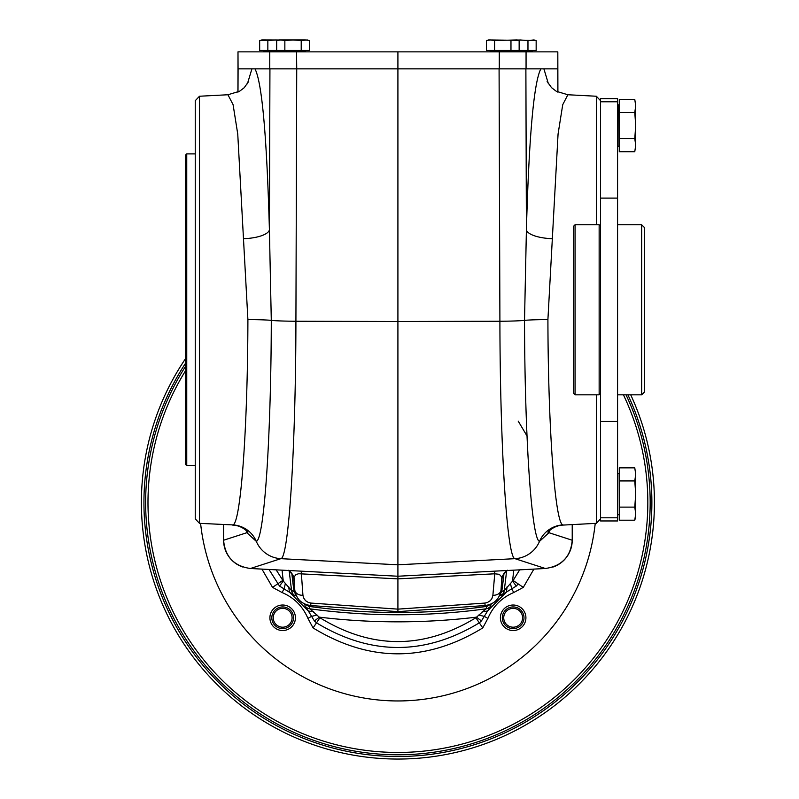 <?xml version="1.0" encoding="UTF-8"?>
<svg xmlns="http://www.w3.org/2000/svg" width="799" height="799" viewBox="0 0 799 799"><rect width="100%" height="100%" fill="white"/><g stroke="black" fill="none" stroke-linecap="round" stroke-linejoin="round"><path stroke-width="1.2" d="M600.568 198.112L600.568 98.627L617.577 98.627L617.577 198.112L600.568 198.112L600.568 520.958L617.577 520.958L617.577 517.792L600.568 517.792M617.577 517.792L617.577 198.112M634.776 480.938L635.714 474.386L634.776 467.844L635.714 474.386L634.776 467.844L619.275 467.844L619.275 520.209L634.776 520.209L635.714 513.667L634.776 520.209L635.714 516.703L635.714 494.032L634.776 480.938L619.275 480.938M635.714 513.667L634.776 507.125L619.275 507.125M634.776 507.125L635.714 494.032L635.714 474.386M635.714 145.188L634.776 138.646L635.714 125.553L635.714 145.188L634.776 151.73L635.714 145.188L634.776 151.73L619.275 151.73L619.275 112.459L634.776 112.459L635.714 105.917L634.776 99.366L619.275 99.366L619.275 112.459M634.776 99.366L635.714 105.917L634.776 99.366M634.776 112.459L635.714 125.553L635.714 105.917M634.776 138.646L619.275 138.646M575.06 394.826L573.642 393.408L573.642 226.177L575.06 224.759L575.06 394.826L599.15 394.826L599.15 224.759L600.568 226.177M600.568 393.408L599.15 394.826M223.59 524.603L223.59 540.234A28.374 28.345 136.5 0 0 242.626 566.97M572.224 524.603L572.224 540.234C570.756 556.723 561.797 566.151 545.367 568.498L397.912 576.229L250.447 568.498L280.858 558.671A28.345 28.265 -107.9 0 1 256.289 541.352L246.871 532.703A26.926 24.759 -9.4 0 0 246.861 531.025M224.839 548.523L225.268 549.792M228.394 555.984L230.442 558.671M284.853 50.437L284.853 40.539L293.033 39.95L301.213 40.539L307.206 39.95L309.403 40.539L305.308 39.95L278.861 39.95L276.674 40.539L276.674 50.437L309.403 50.437L309.403 40.539L308.584 40.34M278.621 40.01L261.852 39.95L259.665 40.539L259.665 50.437L276.674 50.437M519.789 39.95L527.969 40.539L533.962 39.95L536.159 40.539L517.193 40.01M536.159 40.539L536.159 50.437L527.969 50.437L527.969 40.539M518.331 40.34L488.608 39.95L486.421 40.539L486.421 50.437L527.969 50.437M519.15 50.437L519.15 40.539L516.953 39.95L494.601 40.539L494.601 50.437M243.965 238.691A26.926 8.899 178.6 0 0 269.413 229.842L271.29 320.379C271.101 437.852 264.129 540.334 256.289 541.352A26.926 26.856 -120.3 0 0 232.948 524.913C240.759 523.265 247.71 428.284 247.9 319.56L237.752 134.092L233.088 104.679L227.935 94.751L239.59 91.246L244.214 87.72L248.699 81.408M547.115 81.408L551.53 87.64L556.304 91.296L567.879 94.751L562.736 104.669L558.062 134.052L547.914 319.56C548.104 428.284 555.065 523.265 562.866 524.913L563.585 525.053C557.422 525.293 552.209 527.67 547.944 532.164L547.964 532.134M548.953 531.025A26.926 24.759 -170.6 0 0 548.943 532.703L539.525 541.352C531.695 540.204 524.723 438.311 524.524 320.379L526.401 229.842A26.926 8.899 -178.6 0 0 551.849 238.691M600.568 100.714L596.334 96.24L596.334 224.759M596.334 394.826L596.334 523.335L563.585 525.053M557.902 92.155L557.822 51.855L526.062 51.855L526.062 68.864L499.085 68.864L499.904 321.248A28.345 1.308 -0.2 0 0 524.524 320.379A26.926 1.218 179.8 0 1 547.914 319.56M562.866 524.913A26.926 26.856 120.3 0 0 539.525 541.352A28.345 28.265 -72.1 0 1 514.965 558.671C507.085 558.411 500.104 448.529 499.904 321.248L397.912 321.498L397.912 611.625L485.143 605.552L484.873 603.075L397.912 609.138L310.951 603.075L310.671 605.552C301.513 604.184 296.219 598.97 294.771 589.892A8.499 5.992 -5 0 0 294.781 590.042L294.781 590.042A8.499 5.992 -5 0 0 302.941 595.315L301.193 571.155M199.49 523.335L199.49 96.24L195.246 100.714L195.246 518.871L199.49 523.335L232.948 524.913M246.561 530.736L246.871 532.703L223.59 540.234C225.068 556.723 234.017 566.151 250.447 568.498M247.9 319.56A26.926 1.218 -179.8 0 1 271.29 320.379A28.345 1.308 -179.8 0 0 295.92 321.248C295.72 448.619 288.719 558.411 280.858 558.671L397.912 564.803L514.965 558.671L545.357 568.498M237.992 92.115L238.092 68.864M397.912 68.864L397.912 321.498L295.92 321.248L296.729 68.864L499.275 68.864L499.275 51.855L397.912 51.855L397.912 68.864L237.992 68.864L237.912 92.155M296.729 68.864L296.549 51.855L269.752 51.855L269.752 68.864M549.263 530.736L548.943 532.703L572.224 540.234C571.465 553.327 564.973 562.296 552.748 567.12C564.973 562.296 571.465 553.327 572.224 540.204A28.374 28.345 43.5 0 1 553.198 566.97M186.746 465.687L185.328 464.269L185.328 155.316L186.746 153.897L186.746 465.687L195.246 465.687M526.062 68.864L557.752 68.864L557.832 92.115M510.97 40.539L510.97 50.437M284.853 40.539L280.759 39.95L276.674 40.539L279.121 40.05M301.213 40.539L301.213 50.437M276.025 39.95L267.845 40.539L267.845 50.437M267.845 40.539L260.484 40.34M494.601 40.539L490.506 39.95L486.421 40.539M238.062 68.864L237.992 51.855L269.752 51.855M296.549 51.855L397.912 51.855M526.062 51.855L499.275 51.855M294.192 595.185L279.5 586.047L283.285 581.073L291.615 590.611L294.042 591.44L296.469 595.874L294.192 595.185A7.081 7.051 -72.5 0 1 291.615 590.611A654.191 654.191 0 0 1 289.248 570.895M490.566 606.251A7.081 7.051 -162.5 0 1 485.982 608.818L486.811 606.401L491.255 603.964L490.566 606.251L481.427 620.943L479.31 622.84C425.048 655.679 370.776 655.679 316.504 622.84L314.377 620.933L308.384 611.055L289.388 592.059L288.719 586.796M533.892 569.098L523.305 587.375L513.757 592.518C501.682 597.662 493.053 606.281 487.899 618.386L482.756 627.924C426.187 662.451 369.627 662.451 313.068 627.924L307.925 618.386C302.781 606.301 294.152 597.682 282.057 592.518L272.519 587.375L261.932 569.098M305.258 606.251L304.569 603.964A72.25 72.25 0 0 1 304.569 603.964L309.003 606.401L309.832 608.818L319.94 617.757C371.825 649.507 423.8 649.507 475.874 617.757L485.982 608.818A654.191 654.191 0 0 1 309.832 608.818A7.081 7.051 -17.5 0 1 305.258 606.251L308.384 611.055L313.647 611.724M482.167 611.724L487.43 611.055L506.426 592.059L499.345 595.874L501.782 591.44L504.199 590.611L513.138 580.493L519.67 569.847M503.989 573.502A651.904 651.904 0 0 1 501.782 591.44M294.042 591.44A651.904 651.904 0 0 1 291.825 573.502M486.811 606.401A651.904 651.904 0 0 1 309.003 606.401M282.666 630.531A12.754 12.754 0 0 1 271.62 611.395A12.754 12.754 0 0 1 293.712 611.395A12.754 12.754 0 0 1 282.666 630.531M595.225 523.395A198.412 198.412 0 0 1 200.599 523.395M501.632 595.185A7.081 7.051 -107.5 0 0 504.199 590.611A654.191 654.191 0 0 0 506.576 570.895M276.154 569.847L283.285 581.073A661.252 661.252 0 0 1 282.067 570.156M525.912 617.777A12.754 12.754 0 0 1 506.776 628.823A12.754 12.754 0 0 1 506.776 606.731A12.754 12.754 0 0 1 525.912 617.777M518.221 421.133L527.01 435.944M523.305 587.375L518.221 583.939L516.304 586.057L506.426 592.059L507.105 586.796M516.304 586.057L512.529 581.063A661.252 661.252 0 0 0 513.747 570.156M314.377 620.933L319.38 617.158A661.252 661.252 0 0 0 476.444 617.158L481.427 620.943M279.5 586.047L268.983 569.467M185.328 366.711A252.264 252.264 0 0 0 397.912 754.795A252.264 252.264 0 0 0 626.026 394.826M185.328 358.971A256.519 256.519 0 0 0 397.912 759.05A256.519 256.519 0 0 0 630.721 394.826M523.994 617.777A10.836 10.836 0 0 1 507.735 627.165A10.836 10.836 0 0 1 507.735 608.389A10.836 10.836 0 0 1 523.994 617.777M282.666 627.195A9.418 9.418 0 0 0 292.084 617.777A9.418 9.418 0 0 0 282.666 608.359A9.418 9.418 0 0 0 273.248 617.777A9.418 9.418 0 0 0 282.666 627.195M293.503 617.777A10.836 10.836 0 0 1 277.243 627.165A10.836 10.836 0 0 1 277.243 608.389A10.836 10.836 0 0 1 293.503 617.777M513.158 627.195A9.418 9.418 0 0 0 522.576 617.777A9.418 9.418 0 0 0 513.158 608.359A9.418 9.418 0 0 0 503.73 617.777A9.418 9.418 0 0 0 513.158 627.195M617.577 224.759L641.667 224.759L644.503 227.595L644.503 391.989L641.667 394.826L617.577 394.826M507.665 570.196C502.951 574.531 501.073 577.427 502.012 578.875L501.033 590.042A8.499 5.992 -175 0 0 501.043 589.892C499.605 598.97 494.301 604.184 485.143 605.552L397.912 611.625L310.671 605.552L397.912 611.625M501.043 589.892L501.822 577.118L499.315 574.321L494.761 573.792L494.621 571.155M485.143 605.552C494.182 604.344 499.475 599.17 501.033 590.042A8.499 5.992 -175 0 1 492.883 595.315L494.761 573.792L397.912 578.866L298.606 573.732L295.91 574.641L294.002 577.118L294.771 589.892M293.802 578.406L293.822 578.955L293.802 578.406A11.336 11.306 119.3 0 0 288.669 570.506M507.145 570.506A11.336 11.306 -119.3 0 0 502.022 578.406M502.451 576.548A11.336 11.106 179.1 0 0 502.022 578.746M293.802 578.746A11.336 11.106 -179.1 0 0 293.363 576.548M617.577 101.793L600.568 101.793M619.275 515.005L619.275 473.058M618.995 473.338L617.867 473.338L617.577 514.436M617.867 146.237L618.995 146.237L618.995 104.859L617.867 104.859L617.577 145.957M617.577 421.473L600.568 421.473M254.991 68.864C261.982 82.447 266.796 136.11 269.413 229.842L269.932 68.864M540.833 68.864C533.832 82.447 529.028 136.11 526.401 229.842L525.882 68.864M251.915 68.864L247.4 83.845M263.41 50.717L263.41 51.575L305.647 51.575L305.647 50.717L263.131 50.437M490.167 50.717L490.167 51.575L532.404 51.575L532.404 50.717L489.887 50.437M548.414 83.855L543.909 68.864M282.057 592.518L284.005 589.013L285.433 583.4M317.043 615.01L311.43 616.429L307.925 618.386M627.904 394.826A253.962 253.962 0 0 1 397.912 756.503A253.962 253.962 0 0 1 185.328 363.585M518.221 583.939L513.138 580.493M513.757 592.518L511.809 589.013L510.391 583.4M487.899 618.386L484.394 616.429L478.771 615.01M313.068 627.924L319.94 617.757M482.756 627.924L475.874 617.757M282.676 580.493L272.519 587.375M185.328 371.116A249.927 249.927 0 0 0 397.912 752.458A249.927 249.927 0 0 0 623.43 394.826M641.667 224.759L641.667 394.826M484.873 603.075L487.41 602.516L490.326 600.648L491.894 598.581L492.883 595.315M302.941 595.315L303.55 597.802L305.498 600.648L308.404 602.516L310.951 603.075M575.06 224.759L599.15 224.759M280.709 51.855L280.139 50.437M515.115 51.855L515.685 50.437M596.334 96.24L567.879 94.751M232.239 525.053C238.392 525.293 243.605 527.67 247.87 532.164L247.85 532.134M199.49 96.24L227.935 94.751M600.568 518.871L596.334 523.335M237.992 68.864L237.992 51.855M557.822 68.864L557.822 51.855M618.995 514.716L617.867 514.716M310.671 605.552C301.493 604.184 296.199 599.01 294.781 590.042L293.812 578.875C294.751 577.427 292.863 574.531 288.159 570.196M186.746 153.897L195.246 153.897"/></g></svg>
